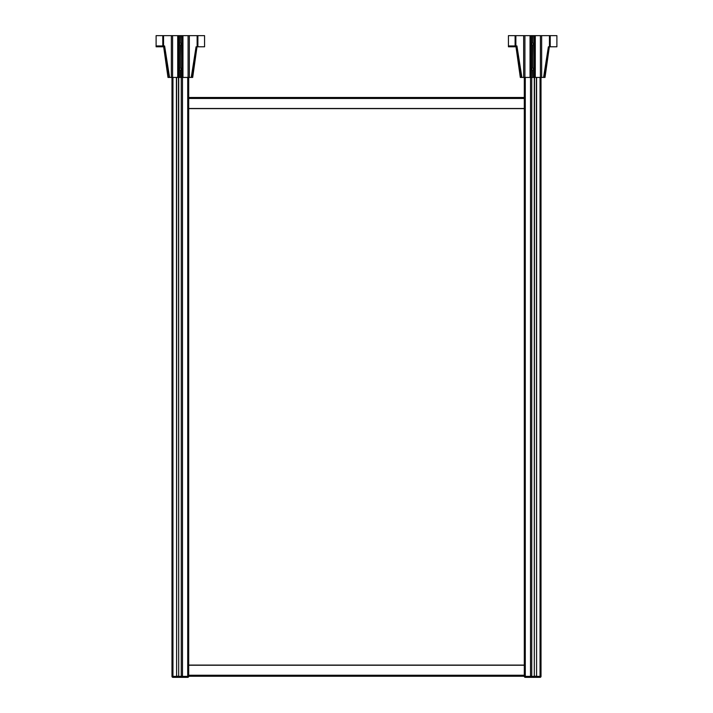 <?xml version="1.0" encoding="UTF-8"?>
<svg xmlns="http://www.w3.org/2000/svg" width="713" height="713" viewBox="0 0 713 713"><rect width="100%" height="100%" fill="white"/><g stroke="black" fill="none" stroke-linecap="round" stroke-linejoin="round"><path stroke-width="1.07" d="M532.798 43.092A0.927 0.927 0 0 1 532.798 44.919L532.522 44.919A0.927 0.927 0 0 1 532.522 43.092L532.798 35.65L508.431 35.65L508.431 46.791L515.989 46.791L520.312 77.432L521.506 77.432L516.551 45.953M532.798 68.154A0.927 0.927 0 0 1 532.798 69.99L532.522 69.99A0.927 0.927 0 0 1 532.522 68.154L532.798 44.919M532.798 69.99L532.798 77.432L543.573 77.432L548.395 46.791L556.889 46.791L556.889 35.65L532.798 35.65M532.664 69.999L532.798 77.432M532.664 44.928L532.664 68.145M532.522 69.99L532.664 77.432M532.522 44.919L532.522 68.154M548.769 46.791L543.948 77.432L545.008 77.432L549.34 46.791M508.431 35.65L508.431 45.953L516.934 45.953L521.88 77.432L532.522 77.432M515.116 45.953L515.107 35.65L515.116 45.953M550.204 35.65L550.213 46.791L550.204 35.65M532.522 35.65L532.522 43.092M532.664 35.65L532.664 43.083M180.478 43.092A0.927 0.927 0 0 1 180.478 44.919L180.202 44.919A0.927 0.927 0 0 1 180.202 43.092L180.478 35.65L156.111 35.65L156.111 45.953L164.605 45.953L169.56 77.432L191.244 77.432L196.066 46.791L204.569 46.791L204.569 35.65L180.478 35.65M180.478 68.154A0.927 0.927 0 0 1 180.478 69.99L180.202 69.99A0.927 0.927 0 0 1 180.202 68.154L180.478 44.919M180.478 69.99L180.478 77.432M180.336 69.999L180.336 77.432M180.336 44.928L180.336 68.145M180.202 69.99L180.202 77.432M180.202 44.919L180.202 68.154M156.111 45.953L156.111 46.791L163.66 46.791L167.992 77.432L169.186 77.432L164.231 45.953M196.449 46.791L191.628 77.432L192.688 77.432L197.011 46.791M162.796 45.953L162.787 35.65L162.796 45.953M197.884 35.65L197.893 46.791L197.884 35.65M180.202 35.65L180.202 43.092M180.336 35.65L180.336 43.083M531.746 77.432L531.746 676.236L530.517 676.236L530.517 77.432M536.586 77.432L536.586 676.236L534.304 676.236L534.304 77.432M536.586 676.236L536.381 77.432M534.509 77.432L534.304 676.236M525.285 77.432L525.285 677.35L540.044 677.35L540.044 676.379L524.305 676.379L524.305 675.247L188.695 675.247L188.695 97.538M541.015 676.379L541.015 77.432L541.015 676.379A0.971 0.971 0 0 1 540.044 677.35A0.971 0.971 0 0 0 541.015 676.379L540.044 676.379L540.044 77.432M540.044 677.35L525.285 677.35A0.971 0.971 0 0 1 524.305 676.379L524.305 77.432L524.305 97.485L188.695 97.485M182.483 77.432L182.483 676.236L181.254 676.236L181.254 77.432M178.696 77.432L178.696 676.236L178.491 77.432M176.619 77.432L176.619 676.236L176.414 77.432M178.696 676.236L176.414 676.236M172.956 77.432L172.956 677.35L187.715 677.35L187.715 676.379L171.985 676.379A0.971 0.971 0 0 0 172.956 677.35L187.715 677.35A0.971 0.971 0 0 0 188.695 676.379A0.971 0.971 0 0 1 187.715 677.35M188.695 675.247L188.695 676.379L187.715 676.379L187.715 77.432M188.695 676.379L188.695 77.432L188.695 97.476L524.305 97.476L524.305 675.247M524.305 676.236L188.695 676.236M188.695 665.095L524.305 665.095L188.695 665.095M524.305 98.474L188.695 98.474M524.305 108.617L188.695 108.617L524.305 108.617M171.985 77.432L171.985 676.379M533.939 35.65L533.939 77.432M515.027 45.953L515.027 46.791M513.485 45.953L513.485 46.791M523.663 35.65L523.663 77.432M515.864 35.65L515.864 45.953M549.456 35.65L549.456 46.791M541.657 35.65L541.657 77.432M540.401 77.432L540.401 35.65M524.92 35.65L524.92 77.432M530.035 35.65L530.035 77.432M530.24 35.65L530.24 77.432M531.185 35.65L531.185 77.432M531.381 35.65L531.381 77.432M534.135 35.65L534.135 77.432M535.089 35.65L535.089 77.432M535.285 35.65L535.285 77.432M181.619 35.65L181.619 77.432M162.707 45.953L162.707 46.791M161.156 45.953L161.156 46.791M171.343 35.65L171.343 77.432M163.544 35.65L163.544 45.953M197.136 35.65L197.136 46.791M189.337 35.65L189.337 77.432M188.08 77.432L188.08 35.65M172.599 35.65L172.599 77.432M177.715 35.65L177.715 77.432M177.911 35.65L177.911 77.432M178.865 35.65L178.865 77.432M179.061 35.65L179.061 77.432M181.815 35.65L181.815 77.432M182.76 35.65L182.76 77.432M182.965 35.65L182.965 77.432M188.695 665.238L524.305 665.238M524.305 108.483L188.695 108.483M524.305 97.476L188.695 97.476"/></g></svg>
